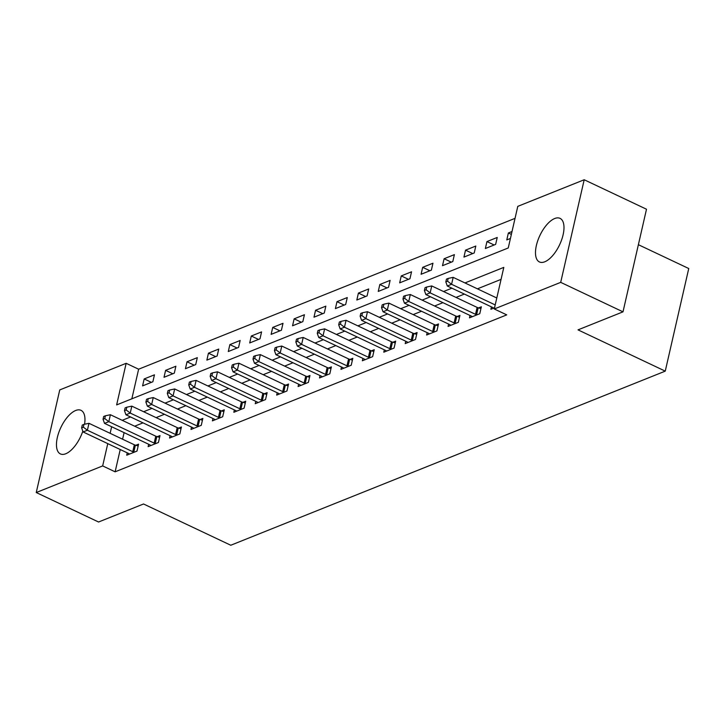 <?xml version="1.0" encoding="UTF-8"?>
<svg xmlns="http://www.w3.org/2000/svg" width="725" height="725" viewBox="0 0 725 725"><rect width="100%" height="100%" fill="white"/><g stroke="black" fill="none" stroke-linecap="round" stroke-linejoin="round"><path stroke-width="1.09" d="M544.783 261.788A24.106 10.893 115.3 0 1 539.427 261.952A24.106 10.893 115.3 0 1 537.823 240.519A24.106 10.893 115.3 0 1 554.688 218.524A24.106 10.893 115.3 0 1 560.044 218.361A24.106 10.893 115.3 0 1 561.648 239.803A24.106 10.893 115.3 0 1 544.783 261.788M82.822 431.185A24.106 10.893 115.3 0 1 65.758 453.759A24.106 10.893 115.3 0 1 60.402 453.923A24.106 10.893 115.3 0 1 58.797 432.49A24.106 10.893 115.3 0 1 75.663 410.495A24.106 10.893 115.3 0 1 81.019 410.341A24.106 10.893 115.3 0 1 84.571 424.243M638.381 244.697L688.75 268.522L665.251 371.137L230.786 545.245L143.55 503.984L98.564 522.009L36.25 492.538L59.749 389.923L126.159 363.307L116.634 404.913L508.252 247.968L517.786 206.362L584.196 179.755L560.697 282.36L494.278 308.977L503.812 267.38L464.979 282.94M515.04 218.352L138.629 369.206L126.159 363.307M560.697 282.36L623.002 311.841L646.501 209.226L584.196 179.755M138.629 369.206L131.841 398.813M142.589 385.881L152.875 381.758L154.461 374.825L144.175 378.948L142.589 385.881M164.013 377.29L174.299 373.167L175.885 366.234L165.599 370.357L164.013 377.29M185.437 368.708L195.723 364.584L197.309 357.652L187.023 361.775L185.437 368.708M206.861 360.117L217.147 356.002L218.733 349.069L208.447 353.184L206.861 360.117M228.284 351.534L238.57 347.411L240.156 340.478L229.87 344.602L228.284 351.534M249.708 342.952L259.994 338.829L261.58 331.896L251.294 336.019L249.708 342.952M271.132 334.361L281.409 330.247L283.004 323.314L272.718 327.428L271.132 334.361M292.556 325.779L302.833 321.655L304.428 314.722L294.142 318.846L292.556 325.779M313.979 317.197L324.256 313.073L325.851 306.14L315.565 310.264L313.979 317.197M335.403 308.605L345.68 304.491L347.275 297.549L336.989 301.673L335.403 308.605M356.827 300.023L367.104 295.9L368.699 288.967L358.413 293.09L356.827 300.023M378.251 291.432L388.528 287.317L390.113 280.385L379.837 284.499L378.251 291.432M399.674 282.85L409.951 278.726L411.537 271.793L401.26 275.917L399.674 282.85M421.089 274.267L431.375 270.144L432.961 263.211L422.684 267.335L421.089 274.267M442.513 265.676L452.799 261.562L454.385 254.629L444.108 258.743L442.513 265.676M463.937 257.094L474.222 252.971L475.808 246.038L465.532 250.161L463.937 257.094M485.36 248.512L495.646 244.388L497.232 237.456L486.955 241.579L485.36 248.512M512.022 231.529L508.37 232.988L506.784 239.921L510.427 238.462M120.232 449.527L115.121 471.821L506.739 314.877L494.278 308.977M501.066 279.37L477.44 288.831M464.362 294.078L456.016 297.422M442.939 302.66L434.592 306.004M421.515 311.252L413.168 314.596M400.091 319.834L391.745 323.178M378.667 328.416L370.321 331.76M357.244 337.007L348.897 340.351M335.82 345.589L327.473 348.933M314.396 354.172L306.05 357.516M292.972 362.763L284.626 366.107M271.549 371.345L263.211 374.689M250.125 379.936L241.788 383.28M228.701 388.518L220.364 391.862M207.278 397.101L198.94 400.445M185.854 405.692L177.516 409.036M164.439 414.274L156.093 417.618M143.015 422.856L134.669 426.2M124.102 432.635L122.588 439.214M127.256 452.844L126.712 455.209L136.998 451.086L138.584 444.153L135.792 445.277M148.679 444.262L148.136 446.627L158.422 442.504L160.007 435.571L157.216 436.686M170.103 435.671L169.559 438.036L179.836 433.922L181.431 426.98L178.64 428.103M191.518 427.088L190.983 429.454L201.26 425.33L202.855 418.397L200.064 419.512M212.942 418.506L212.407 420.862L222.684 416.748L224.279 409.815L221.488 410.93M234.365 409.915L233.831 412.28L244.108 408.157L245.703 401.224L242.911 402.348M255.789 401.333L255.254 403.698L265.531 399.575L267.126 392.642L264.335 393.757M277.213 392.742L276.678 395.107L286.955 390.993L288.541 384.06L285.759 385.174M298.637 384.159L298.102 386.525L308.379 382.401L309.965 375.468L307.183 376.592M320.06 375.577L319.517 377.942L329.803 373.819L331.388 366.886L328.606 368.001M341.484 366.986L340.94 369.351L351.226 365.237L352.812 358.295L350.03 359.419M362.908 358.404L362.364 360.769L372.65 356.646L374.236 349.713L371.454 350.827M384.332 349.822L383.788 352.187L394.074 348.063L395.66 341.131L392.877 342.245M405.755 341.23L405.212 343.596L415.498 339.472L417.083 332.539L414.301 333.663M427.179 332.648L426.635 335.013L436.921 330.89L438.507 323.957L435.725 325.072M448.603 324.057L448.059 326.422L458.345 322.308L459.931 315.375L457.14 316.49M470.027 315.475L469.483 317.84L479.769 313.717L481.355 306.784L478.563 307.907M491.45 306.892L490.907 309.258L494.55 307.79M623.002 311.841L578.015 329.866L665.251 371.137M115.121 471.821L102.66 465.921L36.25 492.538M111.641 426.735L110.127 433.314M107.771 443.627L102.66 465.921M451.902 288.178L443.555 291.522M430.478 296.77L422.131 300.114M409.054 305.352L400.708 308.696M387.63 313.934L379.284 317.278M366.207 322.525L357.86 325.869M344.783 331.108L336.436 334.452M323.359 339.699L315.013 343.043M301.935 348.281L293.589 351.625M280.512 356.863L272.165 360.207M259.088 365.454L250.741 368.798M237.664 374.037L229.317 377.381M216.24 382.619L207.894 385.963M194.817 391.21L186.479 394.554M173.393 399.792L165.055 403.136M151.969 408.383L143.632 411.728M130.545 416.966L122.208 420.31M151.38 382.356L144.175 378.948M511.361 234.402L508.37 232.988M494.16 244.987L486.955 241.579M472.736 253.569L465.532 250.161M451.312 262.151L444.108 258.743M429.889 270.742L422.684 267.335M408.465 279.324L401.26 275.917M387.041 287.916L379.837 284.499M365.618 296.498L358.413 293.09M344.194 305.08L336.989 301.673M322.77 313.671L315.565 310.264M301.346 322.253L294.142 318.846M279.923 330.836L272.718 327.428M258.499 339.427L251.294 336.019M237.075 348.009L229.87 344.602M215.651 356.6L208.447 353.184M194.227 365.183L187.023 361.775M172.804 373.765L165.599 370.357M132.748 451.702L134.333 444.769L88.976 423.309L87.39 430.242L132.748 451.702A3.09 1.205 -167.1 0 0 133.799 452.092L134.207 452.21M83.339 427.143L83.973 424.37L82.26 425.058L81.626 427.832L83.339 427.143L87.39 430.242L83.103 431.955L128.461 453.415A3.09 1.205 -167.1 0 1 129.267 453.904L129.503 454.095M134.333 444.769A3.09 1.205 -167.1 0 0 135.394 445.159L138.176 445.947M88.976 423.309L83.973 424.37M81.626 427.832L83.103 431.955M154.171 443.111L155.757 436.178L110.399 414.727L108.813 421.66L154.171 443.111A3.09 1.205 -167.1 0 0 155.222 443.51L155.63 443.618M104.762 418.561L105.397 415.788L103.684 416.476L103.05 419.249L104.762 418.561L108.813 421.66L104.527 423.373L149.885 444.833A3.09 1.205 -167.1 0 1 150.691 445.322L150.918 445.503M155.757 436.178A3.09 1.205 -167.1 0 0 156.817 436.577L159.591 437.365M110.399 414.727L105.397 415.788M103.05 419.249L104.527 423.373M175.595 434.529L177.181 427.596L131.823 406.136L130.237 413.069L175.595 434.529A3.09 1.205 -167.1 0 0 176.646 434.918L177.054 435.036M126.186 409.969L126.821 407.196L125.108 407.885L124.473 410.658L126.186 409.969L130.237 413.069L125.951 414.791L171.308 436.251A3.09 1.205 -167.1 0 1 172.115 436.74L172.342 436.921M177.181 427.596A3.09 1.205 -167.1 0 0 178.241 427.986L181.014 428.774M131.823 406.136L126.821 407.196M124.473 410.658L125.951 414.791M197.019 425.947L198.605 419.014L153.247 397.554L151.661 404.487L197.019 425.947A3.09 1.205 -167.1 0 0 198.07 426.336L198.478 426.445M147.61 401.387L148.244 398.614L146.532 399.303L145.897 402.076L147.61 401.387L151.661 404.487L147.374 406.199L192.732 427.659A3.09 1.205 -167.1 0 1 193.539 428.149L193.765 428.339M198.605 419.014A3.09 1.205 -167.1 0 0 199.665 419.403L202.438 420.192M153.247 397.554L148.244 398.614M145.897 402.076L147.374 406.199M218.442 417.355L220.028 410.423L174.671 388.962L173.076 395.904L218.442 417.355A3.09 1.205 -167.1 0 0 219.494 417.745L219.902 417.863M169.034 392.805L169.668 390.032L167.955 390.712L167.321 393.494L169.034 392.805L173.076 395.904L168.798 397.617L214.156 419.077A3.09 1.205 -167.1 0 1 214.962 419.567L215.189 419.748M220.028 410.423A3.09 1.205 -167.1 0 0 221.08 410.812L223.862 411.601M174.671 388.962L169.668 390.032M167.321 393.494L168.798 397.617M239.866 408.773L241.452 401.84L196.094 380.38L194.499 387.313L239.866 408.773A3.09 1.205 -167.1 0 0 240.917 409.163L241.325 409.281M190.458 384.214L191.092 381.441L189.379 382.129L188.745 384.903L190.458 384.214L194.499 387.313L190.222 389.035L235.58 410.486A3.09 1.205 -167.1 0 1 236.386 410.975L236.613 411.166M241.452 401.84A3.09 1.205 -167.1 0 0 242.503 402.23L245.286 403.018M196.094 380.38L191.092 381.441M188.745 384.903L190.222 389.035M261.29 400.191L262.876 393.258L217.518 371.798L215.923 378.731L261.29 400.191A3.09 1.205 -167.1 0 0 262.341 400.581L262.749 400.689M211.881 375.632L212.516 372.858L210.803 373.547L210.159 376.32L211.881 375.632L215.923 378.731L211.646 380.444L257.003 401.904A3.09 1.205 -167.1 0 1 257.81 402.393L258.037 402.574M262.876 393.258A3.09 1.205 -167.1 0 0 263.927 393.648L266.709 394.436M217.518 371.798L212.516 372.858M210.159 376.32L211.646 380.444M282.714 391.6L284.3 384.667L238.942 363.207L237.347 370.14L282.714 391.6A3.09 1.205 -167.1 0 0 283.765 391.989L284.173 392.107M233.305 367.049L233.939 364.276L232.227 364.956L231.583 367.729L233.305 367.049L237.347 370.14L233.069 371.862L278.427 393.322A3.09 1.205 -167.1 0 1 279.234 393.811L279.46 393.992M284.3 384.667A3.09 1.205 -167.1 0 0 285.351 385.057L288.133 385.845M238.942 363.207L233.939 364.276M231.583 367.729L233.069 371.862M304.138 383.017L305.723 376.085L260.366 354.625L258.771 361.558L304.138 383.017A3.09 1.205 -167.1 0 0 305.189 383.407L305.597 383.525M254.72 358.458L255.363 355.685L253.641 356.374L253.007 359.147L254.72 358.458L258.771 361.558L254.493 363.27L299.851 384.73A3.09 1.205 -167.1 0 1 300.657 385.22L300.884 385.41M305.723 376.085A3.09 1.205 -167.1 0 0 306.775 376.474L309.557 377.263M260.366 354.625L255.363 355.685M253.007 359.147L254.493 363.27M325.561 374.426L327.147 367.493L281.78 346.042L280.194 352.975L325.561 374.426A3.09 1.205 -167.1 0 0 326.612 374.825L327.02 374.934M276.143 349.876L276.787 347.103L275.065 347.792L274.431 350.565L276.143 349.876L280.194 352.975L275.908 354.688L321.275 376.148A3.09 1.205 -167.1 0 1 322.081 376.638L322.308 376.819M327.147 367.493A3.09 1.205 -167.1 0 0 328.198 367.892L330.981 368.681M281.78 346.042L276.787 347.103M274.431 350.565L275.908 354.688M346.985 365.844L348.571 358.911L303.204 337.451L301.618 344.384L346.985 365.844A3.09 1.205 -167.1 0 0 348.036 366.234L348.435 366.352M297.567 341.285L298.202 338.512L296.489 339.2L295.854 341.973L297.567 341.285L301.618 344.384L297.332 346.106L342.698 367.566A3.09 1.205 -167.1 0 1 343.505 368.055L343.732 368.237M348.571 358.911A3.09 1.205 -167.1 0 0 349.622 359.301L352.404 360.089M303.204 337.451L298.202 338.512M295.854 341.973L297.332 346.106M368.409 357.262L369.995 350.329L324.628 328.869L323.042 335.802L368.409 357.262A3.09 1.205 -167.1 0 0 369.46 357.652L369.859 357.76M318.991 332.702L319.625 329.929L317.913 330.618L317.278 333.391L318.991 332.702L323.042 335.802L318.755 337.515L364.122 358.975A3.09 1.205 -167.1 0 1 364.929 359.464L365.155 359.654M369.995 350.329A3.09 1.205 -167.1 0 0 371.046 350.719L373.828 351.507M324.628 328.869L319.625 329.929M317.278 333.391L318.755 337.515M389.833 348.671L391.418 341.738L346.052 320.278L344.466 327.22L389.833 348.671A3.09 1.205 -167.1 0 0 390.884 349.06L391.282 349.178M340.415 324.12L341.049 321.347L339.336 322.036L338.702 324.809L340.415 324.12L344.466 327.22L340.179 328.933L385.546 350.392A3.09 1.205 -167.1 0 1 386.353 350.882L386.579 351.063M391.418 341.738A3.09 1.205 -167.1 0 0 392.47 342.127L395.252 342.916M346.052 320.278L341.049 321.347M338.702 324.809L340.179 328.933M411.256 340.088L412.842 333.156L367.475 311.696L365.889 318.628L411.256 340.088A3.09 1.205 -167.1 0 0 412.308 340.478L412.706 340.596M361.838 315.529L362.473 312.756L360.76 313.445L360.126 316.218L361.838 315.529L365.889 318.628L361.603 320.35L406.97 341.801A3.09 1.205 -167.1 0 1 407.776 342.3L408.003 342.481M412.842 333.156A3.09 1.205 -167.1 0 0 413.893 333.545L416.676 334.334M367.475 311.696L362.473 312.756M360.126 316.218L361.603 320.35M432.671 331.506L434.266 324.573L388.899 303.113L387.313 310.046L432.671 331.506A3.09 1.205 -167.1 0 0 433.731 331.896L434.13 332.005M383.262 306.947L383.897 304.174L382.184 304.862L381.549 307.636L383.262 306.947L387.313 310.046L383.027 311.759L428.393 333.219A3.09 1.205 -167.1 0 1 429.2 333.708L429.427 333.89M434.266 324.573A3.09 1.205 -167.1 0 0 435.317 324.963L438.099 325.752M388.899 303.113L383.897 304.174M381.549 307.636L383.027 311.759M454.095 322.915L455.69 315.982L410.323 294.522L408.737 301.455L454.095 322.915A3.09 1.205 -167.1 0 0 455.155 323.305L455.554 323.423M404.686 298.365L405.32 295.592L403.608 296.271L402.973 299.044L404.686 298.365L408.737 301.455L404.45 303.177L449.817 324.637A3.09 1.205 -167.1 0 1 450.624 325.126L450.85 325.308M455.69 315.982A3.09 1.205 -167.1 0 0 456.741 316.372L459.523 317.16M410.323 294.522L405.32 295.592M402.973 299.044L404.45 303.177M475.518 314.333L477.113 307.4L431.747 285.94L430.161 292.873L475.518 314.333A3.09 1.205 -167.1 0 0 476.579 314.722L476.978 314.84M426.11 289.773L426.744 287L425.031 287.689L424.397 290.462L426.11 289.773L430.161 292.873L425.874 294.595L471.241 316.046A3.09 1.205 -167.1 0 1 472.048 316.535L472.274 316.725M477.113 307.4A3.09 1.205 -167.1 0 0 478.165 307.79L480.947 308.578M431.747 285.94L426.744 287M424.397 290.462L425.874 294.595M496.797 297.993L453.17 277.358L451.584 284.291L495.211 304.926M447.533 281.191L448.168 278.418L446.455 279.107L445.821 281.88L447.533 281.191L451.584 284.291L447.298 286.003L492.665 307.463A3.09 1.205 -167.1 0 1 493.471 307.953L493.698 308.134M453.17 277.358L448.168 278.418M445.821 281.88L447.298 286.003M133.799 452.092L135.394 445.159M155.222 443.51L156.817 436.577M176.646 434.918L178.241 427.986M198.07 426.336L199.665 419.403M219.494 417.745L221.08 410.812M240.917 409.163L242.503 402.23M262.341 400.581L263.927 393.648M283.765 391.989L285.351 385.057M305.189 383.407L306.775 376.474M326.612 374.825L328.198 367.892M348.036 366.234L349.622 359.301M369.46 357.652L371.046 350.719M390.884 349.06L392.47 342.127M412.308 340.478L413.893 333.545M433.731 331.896L435.317 324.963M455.155 323.305L456.741 316.372M476.579 314.722L478.165 307.79"/></g></svg>
